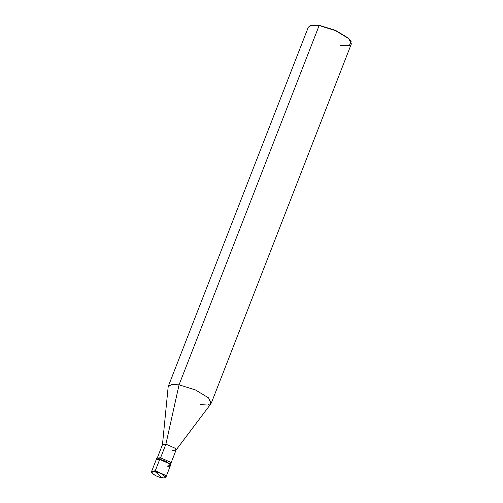 <?xml version="1.0" encoding="UTF-8"?>
<svg xmlns="http://www.w3.org/2000/svg" width="503" height="503" viewBox="0 0 503 503"><rect width="100%" height="100%" fill="white"/><g stroke="black" fill="none" stroke-linecap="round" stroke-linejoin="round"><path stroke-width="0.75" d="M166.851 466.055C175.126 467.589 167.574 460.622 159.696 459.446L155.276 470.783L155.364 471.801L161.809 477.743C154.717 476.687 147.92 470.418 155.364 471.801C147.92 470.418 154.717 476.687 161.809 477.743L155.364 471.801C162.456 472.858 169.253 479.126 161.809 477.743C169.253 479.126 162.456 472.858 155.364 471.801L155.276 470.783L151.686 471.292L155.276 470.783L165.116 475.14L166.021 476.882L165.116 475.14L155.276 470.783L159.696 459.446L169.536 463.804L170.442 465.545L169.536 463.804L159.696 459.446L156.106 459.956L159.696 459.446C167.574 460.622 175.126 467.589 166.851 466.055L170.442 465.545L171.114 463.829L170.209 462.087L160.363 457.73L159.696 459.446L160.363 457.73L157.099 459.352M162.431 477.385L161.809 477.743M351 41.384L348.485 38.197L335.608 30.4L319.141 25.534L179.055 384.826L165.902 444.155L160.545 457.893L165.902 444.155L162.45 444.803L168.165 386.864L171.46 384.512L179.055 384.826L171.925 384.443L168.285 386.348L308.37 27.055L312.011 25.15L319.141 25.534L310.062 25.603L319.455 25.357L310.301 25.515M170.442 465.545L166.021 476.882C165.003 477.8 166.04 478.101 161.947 477.819C158.238 477.051 155.182 475.7 152.767 473.769C151.705 472.807 151.34 471.977 151.686 471.292L156.773 458.239L160.363 457.73L170.209 462.087L170.115 464.426M157.382 457.736L162.488 444.639L165.902 444.155L175.251 448.292L176.113 449.946L171.001 463.049M172.699 450.43L176.031 450.097L175.251 448.292L165.902 444.155L179.055 384.826L195.485 389.957L208.582 397.886L211.04 403.582L176.031 450.097M200.527 404.638L207.657 405.022L211.298 403.117L208.582 397.886L195.485 389.957L179.055 384.826L319.141 25.534L335.57 30.664L348.667 38.593L351.383 43.824L211.298 403.117M340.613 45.345L349.39 45.377L351.119 41.611L348.667 38.593L335.57 30.664L319.455 25.357L335.608 30.4L348.485 38.197L351.119 41.611"/></g></svg>
